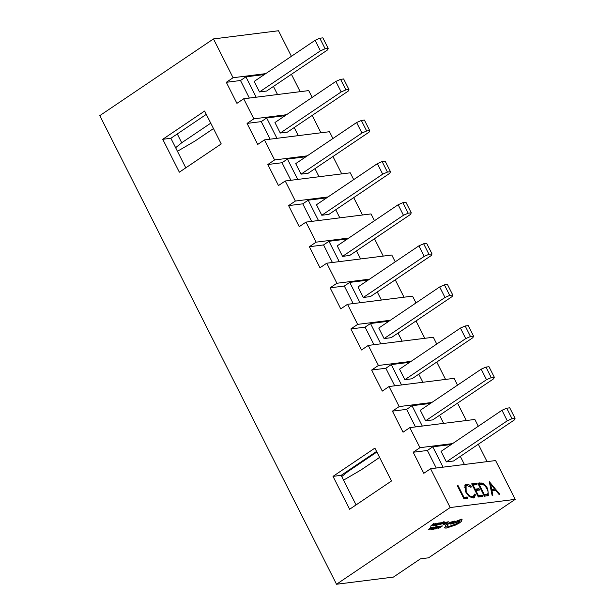 <?xml version="1.0" encoding="UTF-8"?>
<svg xmlns="http://www.w3.org/2000/svg" width="615" height="615" viewBox="0 0 615 615"><rect width="100%" height="100%" fill="white"/><g stroke="black" fill="none" stroke-linecap="round" stroke-linejoin="round"><path stroke-width="0.92" d="M492.092 495.275L489.302 481.637L499.803 494.306L499.011 494.406L495.675 490.34L491.992 490.808L492.884 495.175L492.092 495.275M430.577 468.738L495.613 460.558L515.209 499.365L450.18 507.544L430.577 468.738L423.812 473.304L413.18 452.256L419.945 447.689L409.813 427.633L403.048 432.199L392.416 411.151L399.181 406.584L431.845 402.479M487.81 488.994L488.333 495.459L484.374 496.244L477.732 483.09L482.191 483.036C484.451 484.028 486.319 486.019 487.81 488.994L487.226 489.386M482.921 496.428L478.332 497.005L471.69 483.851L476.271 483.275L476.956 484.628L473.096 485.112L475.141 489.156L479 488.671L479.685 490.024L475.826 490.509L478.378 495.567L482.237 495.083L482.921 496.428M465.386 491.562L465.194 484.566L466.301 484.174C467.761 483.974 469.406 484.743 471.236 486.473L470.998 487.349L466.939 485.527L466.085 485.835L466.155 491.554C468.161 495.037 470.314 496.736 472.612 496.651L473.481 496.343L474.411 494.091L475.441 494.798L474.373 497.627L473.296 497.996L468.784 496.121L465.386 491.562M467.807 498.327L463.948 498.819L457.306 485.658L458.037 485.573L464.002 497.374L467.123 496.982L467.807 498.327M515.209 499.365L428.601 557.805L420.468 558.827L393.408 577.093L336.505 584.25L450.18 507.544M399.181 406.584L389.049 386.528L382.284 391.094L371.652 370.046L378.417 365.479L368.285 345.415L361.52 349.981L350.888 328.94L357.653 324.374L347.521 304.31L340.756 308.876L330.124 287.828L336.889 283.261L326.757 263.205L319.992 267.771L309.36 246.723L316.125 242.156L305.993 222.1L299.228 226.666L288.596 205.618L295.361 201.051L285.229 180.995L278.464 185.561L267.832 164.513L274.598 159.946L264.465 139.889L257.7 144.448L247.069 123.407L253.834 118.841L243.701 98.777L236.929 103.343L226.305 82.302L233.07 77.736L265.734 73.623M243.701 98.777L308.73 90.597L312.166 97.408M226.305 82.302L240.496 80.511L249.359 98.069M264.381 74.538L245.908 76.86L240.496 80.511M300.197 91.673L291.425 74.3M264.465 139.889L329.494 131.71L332.93 138.513M253.834 118.841L286.498 114.728M247.069 123.407L261.26 121.624L270.123 139.174M285.145 115.643L266.672 117.965L261.26 121.624M320.961 132.779L312.189 115.412M285.229 180.995L350.258 172.815L353.702 179.618M274.598 159.946L307.262 155.841M267.832 164.513L282.024 162.729L290.887 180.28M305.909 156.748L287.436 159.077L282.024 162.729M341.732 173.884L332.953 156.518M305.993 222.1L371.022 213.92L374.466 220.724M295.361 201.051L328.026 196.946M288.596 205.618L302.788 203.834L311.651 221.385M326.673 197.861L308.2 200.183L302.788 203.834M362.496 214.996L353.717 197.623M326.757 263.205L391.786 255.025L395.23 261.836M316.125 242.156L348.79 238.051M309.36 246.723L323.552 244.939L332.423 262.49M347.437 238.966L328.964 241.288L323.552 244.939M383.26 256.101L374.481 238.728M347.521 304.31L412.55 296.13L415.994 302.941M336.889 283.261L369.554 279.156M330.124 287.828L344.315 286.044L353.187 303.602M368.201 280.071L349.727 282.393L344.315 286.044M404.024 297.206L395.245 279.833M368.285 345.415L433.321 337.243L436.758 344.046M357.653 324.374L390.317 320.261M350.888 328.94L365.079 327.149L373.951 344.707M388.964 321.176L370.491 323.498L365.079 327.149M424.788 338.312L416.009 320.945M389.049 386.528L454.085 378.348L457.522 385.151M378.417 365.479L411.081 361.374M371.652 370.046L385.843 368.262L394.715 385.813M409.728 362.281L391.255 364.603L385.843 368.262M445.552 379.417L436.773 362.05M409.813 427.633L474.849 419.453L478.286 426.257M392.416 411.151L406.607 409.367L415.479 426.918M430.492 403.386L412.019 405.716L406.607 409.367M466.316 420.529L457.537 403.156M419.945 447.689L452.609 443.584M413.18 452.256L427.371 450.472L436.243 468.023M451.256 444.499L432.791 446.821L427.371 450.472M487.08 461.634L478.309 444.261M336.505 584.25L99.791 115.635L213.467 38.93L278.495 30.75L291.402 56.303M391.494 480.999L374.881 448.112L333.007 476.371L349.62 509.258L391.494 480.999M162.737 139.297L179.349 172.185L221.231 143.925L204.618 111.038L162.737 139.297L170.87 138.275L185.799 167.834M233.07 77.736L213.467 38.93M376.565 451.441L341.133 475.349L356.062 504.907M206.302 114.367L170.87 138.275M464.41 464.486L460.32 456.392M432.791 446.821L443.069 467.169M446.382 461.896L453.493 461.004L514.394 419.907L515.07 418.338L509.75 407.814L506.706 408.199L501.963 410.282L441.063 451.372L446.382 461.896L507.283 420.806L501.963 410.282M515.07 418.338L512.018 418.723L506.706 408.199M512.018 418.723L507.283 420.806M443.646 423.374L439.556 415.286M412.019 405.716L422.305 426.064M425.618 420.791L432.729 419.899L493.63 378.802L494.306 377.233L488.987 366.709L485.942 367.094L481.199 369.177L420.299 410.267L425.618 420.791L486.519 379.701L481.199 369.177M422.882 382.269L418.792 374.181M391.255 364.603L401.534 384.952M404.855 379.686L411.965 378.786L472.866 337.697L473.542 336.128L468.223 325.604L465.178 325.988L460.435 328.064L399.535 369.161L404.855 379.686L465.755 338.588L460.435 328.064M402.118 341.164L398.028 333.076M370.491 323.498L380.77 343.846M384.091 338.581L391.202 337.681L452.102 296.591L452.778 295.016L447.459 284.499L444.414 284.876L439.671 286.959L378.771 328.056L384.091 338.581L444.991 297.483L439.671 286.959M381.354 300.059L377.264 291.971M349.727 282.393L360.006 302.741M363.327 297.468L370.438 296.576L431.338 255.486L432.014 253.91L426.695 243.386L423.643 243.771L418.907 245.854L358.007 286.951L363.327 297.468L424.227 256.378L418.907 245.854M360.59 258.953L356.5 250.866M328.964 241.288L339.242 261.636M342.563 256.363L349.674 255.471L410.574 214.374L411.243 212.805L405.931 202.281L402.879 202.666L398.143 204.749L337.243 245.839L342.563 256.363L403.455 215.273L398.143 204.749M339.826 217.841L335.736 209.753M308.2 200.183L318.478 220.531M321.799 215.258L328.91 214.366L389.81 173.269L390.479 171.7L385.167 161.176L382.115 161.561L377.379 163.644L316.479 204.734L321.799 215.258L382.691 174.168L377.379 163.644M319.054 176.736L314.972 168.648M287.436 159.077L297.714 179.419M301.035 174.153L308.146 173.261L369.046 132.163L369.715 130.595L364.403 120.071L361.351 120.455L356.615 122.539L295.715 163.628L301.035 174.153L361.928 133.055L356.615 122.539M298.29 135.631L294.208 127.543M266.672 117.965L276.95 138.314M280.263 133.048L287.382 132.148L348.282 91.058L348.951 89.49L343.639 78.966L340.587 79.35L335.852 81.426L274.951 122.523L280.263 133.048L341.164 91.95L335.852 81.426M277.526 94.525L273.444 86.438M245.908 76.86L256.186 97.208M259.499 91.942L266.618 91.043L327.518 49.953L328.187 48.377L322.875 37.853L319.823 38.238L315.088 40.321L254.187 81.418L259.499 91.942L320.4 50.845L315.088 40.321M494.306 377.233L491.254 377.618L485.942 367.094M491.254 377.618L486.519 379.701M343.554 480.146L361.043 469.945L379.586 457.429M376.857 452.017L347.829 471.605L341.74 476.548M347.829 471.605L347.544 471.029M473.542 336.128L470.49 336.513L465.178 325.988M470.49 336.513L465.755 338.588M452.778 295.016L449.726 295.4L444.414 284.876M449.726 295.4L444.991 297.483M432.014 253.91L428.963 254.295L423.643 243.771M428.963 254.295L424.227 256.378M411.243 212.805L408.199 213.19L402.879 202.666M408.199 213.19L403.455 215.273M390.479 171.7L387.435 172.085L382.115 161.561M387.435 172.085L382.691 174.168M369.715 130.595L366.671 130.98L361.351 120.455M366.671 130.98L361.928 133.055M348.951 89.49L345.907 89.867L340.587 79.35M345.907 89.867L341.164 91.95M328.187 48.377L325.143 48.762L319.823 38.238M325.143 48.762L320.4 50.845M177.443 151.29L194.924 141.089L213.474 128.573M210.745 123.169L181.717 142.757L175.629 147.7M181.717 142.757L177.274 133.955M493.822 489.578L494.568 490.478M491.277 491.293L491.992 490.808M491.054 490.232L493.261 489.955L494.614 489.04L490.639 484.197L491.708 489.409L494.614 489.04M489.924 484.682L490.639 484.197M490.985 489.894L491.708 489.409M478.024 483.797L480.838 483.951L482.191 483.036M480.838 483.951L481.407 484.19M487.749 493.807L487.495 495.821M484.005 495.598L487.51 494.06C488.395 493.053 488.249 491.393 487.08 489.086C485.812 486.596 484.251 485.012 482.398 484.336L479.147 484.351L484.428 494.806L487.51 494.06M478.562 484.743L479.147 484.351M483.844 495.198L484.428 494.806M472.043 484.551L474.918 484.19L476.271 483.275M474.918 484.19L475.249 484.843M472.52 485.504L473.096 485.112M474.565 489.548L475.141 489.156M474.765 489.947L477.647 489.586L479 488.671M477.647 489.586L477.978 490.24M475.249 490.901L475.826 490.509M477.801 495.959L478.378 495.567M478.001 496.359L480.884 495.998L482.237 495.083M480.884 495.998L481.214 496.643M464.632 485.143L466.301 484.174M464.948 485.081L467.269 485.504M470.544 486.942L471.236 486.473M466.085 485.835L464.141 487.403M465.586 491.946L466.155 491.554M470.936 497.589L472.612 496.651M471.259 497.566L473.481 496.343M474.057 495.69L475.441 494.798M474.088 495.705L473.596 497.95M457.46 485.958L458.037 485.573M463.418 497.766L464.002 497.374M463.625 498.165L465.77 497.896L467.123 496.982M465.77 497.896L466.101 498.542M341.133 475.349L333.007 476.371M438.249 528.585L442.477 525.94L440.494 526.394L441.662 526.286L438.249 528.585L441.578 526.294M440.947 526.133L440.509 526.425M442.477 525.94L440.932 526.102M439.994 526.502L438.487 526.494L438.026 526.847L439.371 526.763L438.557 527.462L435.428 528.977L438.979 527.393L439.994 526.502L438.487 526.494M438.503 526.525L438.026 526.847M439.033 526.578L437.073 528.254L435.405 528.569M435.42 528.608L434.905 528.954M439.979 526.471L439.51 526.24L439.979 526.471M436.512 526.655L436.089 526.986L437.273 526.832L432.737 529.277L434.228 529.092L438.088 526.494L436.089 526.986M437.188 526.847L435.958 527.678M435.974 527.708L434.92 527.808M434.943 527.839L434.498 528.139M435.451 528.016L434.282 528.808M434.298 528.838L433.168 528.946M433.183 528.977L432.737 529.277M438.088 526.494L436.527 526.686M435.981 526.755L431.653 528.385L430.723 529.254L432.13 529.354L435.966 526.724L431.63 528.354L430.7 529.223L431.3 529.461M432.199 529.1L435.166 527.101L432.053 528.323L431.292 529.015L432.199 529.1L435.089 527.109M431.292 529.015L432.184 529.069M431.269 528.985L431.745 529.123M430.861 527.401L428.109 529.861L433.467 527.07L430.515 528.024L430.846 527.37L428.109 529.861M431.169 528.177L428.809 529.5L431.169 528.177M431.276 527.347L430.846 527.37M433.467 527.07L430.562 527.977M428.801 529.469L431.069 528.193M447.013 521.974L446.59 522.304L447.774 522.158L443.246 524.603L444.73 524.418L448.589 521.812L446.59 522.304M447.697 522.166L446.459 522.996M446.475 523.034L445.429 523.127M445.445 523.165L444.999 523.457M445.952 523.342L444.783 524.126M444.806 524.165L443.246 524.603M448.589 521.812L447.028 522.012M442.954 524.065L446.352 522.181L445.022 522.266L442.938 524.034M444.391 523.488L443.384 523.796L443.638 523.396M446.352 522.181L444.968 522.504M445.099 522.873L444.007 523.15L445.583 522.335M445.383 522.22L443.238 523.427M443.361 523.765L443.623 523.365M444.084 523.096L445.076 522.835M443.607 522.619L440.524 524.272L442.523 523.68L443.592 522.589M444.437 522.389L440.993 523.957M441.324 524.026L440.524 524.272M438.211 524.633L441.493 522.958L440.194 524.38L443.922 521.658L438.195 524.595L442.3 522.343M441.316 523.104L439.794 524.434M444.13 521.681L442.316 522.373M439.002 522.988L438.58 523.311L439.763 523.165L435.212 525.579L436.719 525.425L440.571 522.819L438.58 523.311M439.679 523.173L438.449 524.011M438.464 524.042L437.411 524.134M437.426 524.172L436.988 524.464M437.941 524.349L436.773 525.141M436.788 525.172L435.658 525.279M435.674 525.31L435.228 525.61M440.571 522.819L439.018 523.019M438.472 523.088L434.136 524.718L433.206 525.587L434.621 525.687L438.457 523.05L434.121 524.68L433.191 525.548L433.79 525.787M434.69 525.433L437.657 523.427L434.544 524.657L433.775 525.348L434.69 525.433L437.58 523.442M433.775 525.348L434.674 525.402M433.76 525.318L434.236 525.456M433.352 523.734L430.6 526.194L435.958 523.403L433.006 524.349L433.337 523.696L430.6 526.194M433.66 524.51L431.3 525.833L433.66 524.51M433.767 523.68L433.337 523.696M435.958 523.403L433.052 524.311M431.292 525.802L433.56 524.518M447.136 524.095C445.468 525.279 444.945 526.002 445.583 526.263L444.545 527.908L445.568 526.225C444.929 525.963 445.445 525.248 447.12 524.065L450.48 522.212L454.816 521.02L450.495 522.243L447.12 524.065M444.514 527.547L445.898 528.193L455.646 525.026L459.736 522.796L461.857 520.89L461.435 519.198L451.456 523.219L450.649 524.118L459.736 521.52M461.857 520.89L461.527 520.213M462.111 519.329L461.419 519.168L451.441 523.188L450.649 524.118M455.323 522.481L455.93 522.911M459.674 521.451L458.383 522.996L447.52 527.086L446.59 526.909L448.066 525.133L447.382 525.056L448.066 525.133M459.659 521.42L458.367 522.965L453.593 525.102L447.505 527.055L446.582 526.886M447.889 525.125L447.905 525.156C447.051 525.195 447.228 524.779 448.435 523.918L454.562 521.52M459.812 520.305C458.06 520.92 457.345 521.405 457.675 521.743C459.42 521.136 460.135 520.659 459.812 520.305L460.074 520.351M453.57 525.072L452.894 524.933M455.3 522.45L455.915 522.881L455.3 522.45M462.096 519.291L461.419 519.168M461.842 520.859L461.511 520.175L461.842 520.859M457.414 521.681L457.66 521.712C459.405 521.105 460.12 520.621 459.797 520.275M478.07 483.767L479.377 482.883M484.043 495.575L485.358 494.691"/></g></svg>

